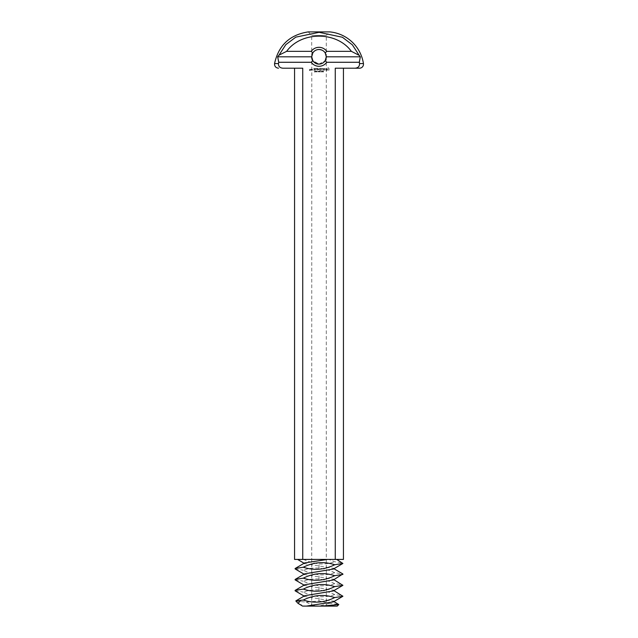 <?xml version="1.0" encoding="UTF-8"?>
<svg xmlns="http://www.w3.org/2000/svg" width="638" height="638" viewBox="0 0 638 638"><rect width="100%" height="100%" fill="white"/><g stroke="black" fill="none" stroke-linecap="round" stroke-linejoin="round"><path stroke-width="0.48" stroke-dasharray="3.19 2.39" d="M295.737 601.076L306.344 602.136L319 600.908L329.328 603.381L338.73 604.377M304.709 595.717L304.709 596.426L333.291 601.187L333.291 601.897M298.775 603.891L304.86 606.1L319 606.1L329.328 603.381M306.344 602.136C310.985 604.808 315.204 606.132 319 606.1L337.231 606.1M304.86 606.1L302.556 606.1M326.297 606.1L311.703 606.1L326.297 606.1L326.289 57.093M334.711 594.576C330.109 592.351 324.87 590.82 319 589.967C313.178 589.648 307.939 590.365 303.289 592.096C307.891 594.321 313.13 595.86 319 596.705C324.822 597.024 330.053 596.315 334.711 594.576L342.885 595.852M304.709 584.775L304.709 585.485L333.291 590.246L333.291 590.955M319 64.103L325.213 60.642L319 64.103A7.297 7.297 0 0 1 312.787 60.642L311.703 56.806L312.787 52.978A7.297 7.297 0 0 1 325.213 52.978L326.297 56.806L325.213 60.642A7.297 7.297 0 0 1 319 64.103L312.748 60.578L311.807 58.042M325.579 59.964L325.946 59.047M326.018 58.816L326.297 57.037M326.17 58.162L325.922 59.119M325.524 60.076L325.213 60.634L326.744 62.277A9.482 9.482 0 0 1 311.256 62.277L312.787 60.642M311.703 606.1L311.783 57.891M334.711 583.634C330.109 581.409 324.87 579.878 319 579.025C313.178 578.714 307.939 579.424 303.289 581.154C307.891 583.379 313.13 584.918 319 585.764C324.822 586.083 330.061 585.373 334.711 583.634L342.885 584.91M295.115 590.82L303.289 592.096M304.709 573.833L304.709 574.543L333.291 579.304L333.291 580.014M325.524 53.544C324.295 48.815 314.646 48.193 312.787 52.978C316.049 46.151 327.908 51.231 326.297 56.575L326.289 56.503M326.122 55.203L325.906 54.461M325.89 54.413L325.579 53.648M312.094 54.445L312.684 53.153M334.711 572.693C330.109 570.468 324.87 568.937 319 568.091C313.178 567.772 307.939 568.482 303.289 570.22C307.891 572.438 313.13 573.977 319 574.822C324.822 575.141 330.061 574.431 334.711 572.693L342.885 573.977M295.115 579.878L303.289 581.154M304.709 562.899L304.709 563.609L333.291 568.362L333.291 569.072M326.297 56.806L360.318 56.806L359.529 63.577C359.609 66.352 358.141 67.899 355.143 68.202L335.261 68.202L343.435 68.202L335.261 68.202L335.261 559.422L328.777 559.422L334.711 561.751L342.885 563.035M326.744 62.277L359.282 62.277M325.213 52.978L326.752 51.343L351.371 51.343L359.17 55.347L360.318 56.806M311.703 56.806L277.682 56.806L278.997 55.147L286.629 51.343L311.248 51.343L312.787 52.978M311.248 51.343A9.482 9.482 0 0 1 326.752 51.343M277.682 56.806L278.718 62.277L311.256 62.277M311.703 56.575L311.703 35.385L308.218 31.9L329.782 31.9L326.297 35.385L311.703 35.385L326.297 35.385L326.297 56.575M303.289 559.279C307.899 561.504 313.13 563.035 319 563.888C324.822 564.199 330.061 563.49 334.711 561.751M295.115 568.937L303.289 570.22M328.777 559.422L304.852 559.422M278.718 62.277L278.471 63.577C278.391 66.352 279.859 67.899 282.857 68.202L302.739 68.202L302.739 559.422L303.624 559.422L297.563 559.422M311.312 69.199L311.312 70.316L310.546 69.446L311.424 69.311L311.312 70.316L310.546 69.446L311.312 69.199M313.633 68.314L314.845 68.425L314.741 70.316L313.513 70.204L314.63 70.092L314.63 69.422L313.736 69.311L314.63 69.199L314.63 68.537L313.633 68.314L314.845 68.425L314.845 70.204L313.513 70.204L314.63 70.092L314.63 69.422L313.736 69.311L314.63 69.199L314.63 68.537L313.633 68.314M311.623 70.204L311.623 69.311L312.381 69.199L312.492 70.204L311.623 70.204L311.727 69.199L312.492 69.311L312.492 70.204L311.623 70.204M315.435 68.314L315.435 70.316L315.435 68.314M316.009 68.314L317.23 68.425L317.118 70.316L317.006 69.422L316.121 69.311L317.006 69.199L317.006 68.537L315.898 68.425L317.23 68.425L317.118 70.316L317.006 69.422L316.121 69.311L317.006 69.199L317.006 68.537L316.009 68.314M317.891 68.37L318.585 69.542L319.494 68.425L319.383 70.316L319.271 68.832L318.593 69.869L317.907 68.824L317.684 70.196L317.796 68.314L318.585 69.542L319.494 68.425L319.494 70.196L319.271 68.832L318.593 69.869L317.907 68.824L317.684 70.196L317.891 68.37M321.113 68.314L321.225 70.204L320.005 70.316L321.002 70.092L321.002 69.422L320.116 69.311L321.002 69.199L321.002 68.537L320.005 68.314L321.225 68.425L321.225 70.204L319.893 70.204L321.002 70.092L321.002 69.422L320.116 69.311L321.002 69.199L321.002 68.537L319.893 68.425L321.113 68.314M322.956 68.537L322.405 68.537L322.294 70.316L322.182 68.537L321.52 68.425L323.067 68.425L322.405 68.537L322.294 70.316L322.182 68.537L321.52 68.425L322.956 68.537M324.734 68.585L324.734 69.167L323.482 69.614L324.638 70.076L323.259 70.044L323.259 69.462L324.511 69.016L323.354 68.553L324.734 68.585L324.734 69.167L323.482 69.614L324.638 70.076L323.713 70.316L323.259 69.462L324.511 68.713L323.354 68.553L324.734 68.585M328.044 67.62L329.088 68.665L329.088 69.957L328.044 71.001L326.752 71.001L325.707 69.957L325.707 68.665L327.414 67.5L329.088 68.665L329.088 69.957L328.044 71.001L326.752 71.001L325.587 69.311L326.752 67.62L328.044 67.62M310.331 69.199L309.789 70.403L310.443 70.515L309.677 70.619L309.677 69.199L310.443 69.311L309.789 69.965L310.443 70.515L309.566 70.515L309.566 69.311L310.331 69.199M314.367 71.895L314.989 71.998L314.534 71.32L314.965 71.121L314.367 71.998L314.989 71.998L314.845 71.081L314.406 71.312L314.861 71.895L314.367 71.895M315.18 71.56L315.778 71.799L315.555 71.105L315.156 71.703L315.69 71.934L315.555 71.105L315.18 71.56M316.049 71.185L316.288 72.014L316.528 71.177L316.049 71.185L316.288 72.014L316.528 71.177L316.049 71.185M316.847 71.185L317.086 72.014L317.325 71.177L316.847 71.185L317.086 72.014L317.325 71.177L316.847 71.185M318.083 71.791L318.713 71.903L318.713 71.185L318.083 71.145L318.713 71.544L318.083 71.934L318.713 71.903L318.577 71.097L318.083 71.289L318.625 71.265L318.617 71.823L318.083 71.791M319.032 71.584L319.686 71.942L319.112 71.751L319.582 71.137L319.016 71.129L319.558 71.312L318.984 71.735L319.686 71.942L319.112 71.751L319.582 71.137L319.032 71.584M319.885 71.584L320.539 71.942L319.957 71.751L320.435 71.137L319.869 71.129L320.404 71.312L319.829 71.735L320.539 71.942L319.957 71.751L320.435 71.137L319.885 71.584M321.297 71.081L321.297 71.998L321.887 71.177L321.999 71.998L321.999 71.081L321.416 71.831L321.297 71.081L321.297 71.998L321.887 71.177L321.999 71.998L321.999 71.081L321.416 71.831L321.297 71.081M322.182 71.225L322.756 71.998L322.756 71.081L322.158 71.36L322.756 71.998L322.756 71.081L322.182 71.225M323.003 71.584L323.657 71.942L323.075 71.751L323.554 71.137L322.988 71.129L323.53 71.312L322.956 71.735L323.657 71.942L323.075 71.751L323.554 71.137L323.003 71.584M359.17 55.347L352.367 44.843L342.431 37.259L319.128 32.315L295.817 37.132L285.824 44.636L278.997 55.147M286.629 51.343C301.264 31.087 336.736 31.087 351.371 51.343M343.435 559.422L335.261 559.422M302.739 559.422L294.565 559.422M302.739 68.202L294.565 68.202L302.739 68.202M359.481 68.202L355.143 68.202M312.269 69.422L311.838 70.092L312.269 69.422M327.398 68.418L326.504 69.311L327.398 70.204L328.291 69.311L327.047 68.489L326.768 69.941L328.219 69.662L327.398 68.418M310.22 69.422L309.789 69.741L310.22 69.422M315.284 71.703L315.682 71.592L315.284 71.703M316.129 71.815L316.384 71.193L316.129 71.815M316.934 71.815L317.182 71.193L316.934 71.815M319 600.908L319 596.705M319 589.967L319 585.764M319 579.025L319 574.822M319 568.091L319 563.888M278.471 63.577L274.555 63.577M363.445 63.577L359.529 63.577M333.897 601.538L333.291 601.187M333.897 590.605L333.291 590.246M304.709 596.426L304.103 596.075M333.897 579.663L333.291 579.304M304.709 585.485L304.103 585.134M333.897 568.721L333.291 568.362M304.709 574.543L304.103 574.192M304.709 563.609L304.103 563.25"/><path stroke-width="0.96" d="M333.291 601.187L338.794 604.545L321.903 606.1L306.36 606.1L333.291 601.897L342.885 596.291L334.711 597.567C324.447 602.671 313.976 603.492 303.289 600.047L301.112 600.262L297.954 603.285L302.556 606.1L306.36 606.1M338.794 604.545L337.231 606.1L321.903 606.1M333.291 590.246L342.885 596.291M333.291 579.304L342.885 585.349L333.291 590.955L304.709 595.717L295.793 600.932L301.112 600.262M297.954 603.285L295.793 600.932M303.289 600.047C313.553 594.943 324.024 594.122 334.711 597.567M326.297 56.806L360.318 56.806L359.282 62.277L326.744 62.277L325.213 60.642A7.297 7.297 0 0 1 319 64.103C313.792 64.342 311.488 58.712 311.711 57.205C311.767 60.881 314.199 63.178 319 64.103A7.297 7.297 0 0 1 312.787 60.642L311.703 56.806L312.787 52.978A7.297 7.297 0 0 1 325.213 52.978L326.297 56.806L325.213 60.642L325.922 59.119M326.289 57.093L326.225 57.835M342.885 585.349L334.711 586.625C324.447 591.729 313.976 592.55 303.289 589.105L295.115 590.381L295.115 590.82L304.709 596.426M333.291 568.362L342.885 573.977L333.291 580.014L304.709 584.775L295.115 590.381M303.289 589.105C313.553 584.001 324.024 583.18 334.711 586.625M326.289 56.503L326.265 56.088M312.684 53.153L312.094 54.445M342.885 574.407L334.711 575.691C324.447 580.787 313.976 581.617 303.289 578.164L295.115 579.448L295.115 579.878L304.709 585.485M336.689 559.422L342.885 563.466L333.291 569.072L304.709 573.833L295.115 579.448M303.289 578.164C313.553 573.068 324.024 572.238 334.711 575.691M326.744 62.277A9.482 9.482 0 0 1 311.256 62.277L312.787 60.642M311.256 62.277L278.718 62.277L277.682 56.806L311.703 56.806M312.787 52.978L311.248 51.343L286.629 51.343L278.997 55.147L277.682 56.806M311.248 51.343A9.482 9.482 0 0 1 326.752 51.343L351.371 51.343L359.17 55.347L360.318 56.806M325.213 52.978L326.752 51.343M342.885 563.466L334.711 564.75C324.447 569.846 313.976 570.675 303.289 567.222L295.115 568.506L295.115 568.937L304.709 574.543M327.581 559.422L304.709 562.899L295.115 568.506M303.289 567.222C313.553 562.126 324.024 561.296 334.711 564.75M278.718 62.277L278.471 63.577L274.555 63.577C278.559 45.346 289.78 34.787 308.218 31.9L329.782 31.9A37.594 37.594 0 0 1 363.445 63.577A4.011 4.011 0 0 1 359.481 68.202L355.143 68.202C358.141 67.899 359.609 66.352 359.529 63.577L359.282 62.277M278.997 55.147L285.824 44.636L295.817 37.132L319.128 32.315L342.431 37.259L352.367 44.843L359.17 55.347M294.565 68.202L294.565 559.422L335.261 559.422L335.261 68.202L355.143 68.202M302.739 559.422L302.739 68.202L282.857 68.202C279.859 67.899 278.391 66.352 278.471 63.577M286.629 51.343C301.264 31.087 336.736 31.087 351.371 51.343M335.261 559.422L343.435 559.422L343.435 68.202M359.529 63.577L363.445 63.577M304.709 563.609L297.563 559.422M274.555 63.577C274.476 66.328 275.791 67.867 278.519 68.202"/></g></svg>
